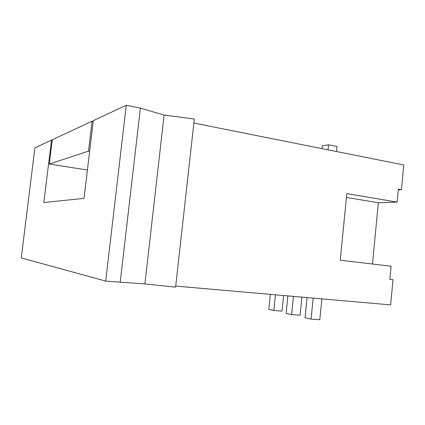 <?xml version="1.0" encoding="UTF-8"?>
<svg xmlns="http://www.w3.org/2000/svg" width="425" height="425" viewBox="0 0 425 425"><rect width="100%" height="100%" fill="white"/><g stroke="black" fill="none" stroke-linecap="round" stroke-linejoin="round"><path stroke-width="0.64" d="M275.458 294.812L273.838 310.484L282.041 311.105L283.634 295.524M21.25 257.911L34.903 147.847L51.499 140.112L43.833 202.55L84.022 198.363L93.314 120.62L126.273 105.262L140.383 108.12L164.114 115.053L194.315 119.043L175.61 287.151L144.904 283.932L105.703 281.09L21.25 257.911M52.238 140.239L51.499 140.112M87.412 170.011L49.316 164.055L52.302 139.74L92.082 121.199L93.224 121.412M273.838 310.484L268.807 309.315L270.353 294.366M301.899 297.123L300.071 315.228L291.608 314.601L286.115 313.326L287.89 295.901M389.858 279.294L393.003 279.661L389.853 279.326L391.085 266.22L340.26 260.227L346.8 193.587L397.109 202.103L398.326 189.162L401.434 189.72L398.257 189.901M397.109 202.103L378.335 202.736L372.481 264.026M401.434 189.72L403.75 164.969L193.869 123.053M49.316 164.055L88.501 151.135L92.082 121.199M321.868 298.871L319.797 319.738L311.063 319.111L313.167 298.106M327.994 149.839L328.498 144.798L336.998 146.529L336.499 151.539M393.003 279.661L390.644 304.884L175.727 286.094M164.114 115.053L144.904 283.932M120.206 282.349L140.383 108.12M105.703 281.09L126.273 105.262M378.335 202.736L346.423 197.428M88.501 151.135L89.643 151.332M307.062 297.574L305.038 317.714L311.063 319.111M328.498 144.798L322.315 145.828L322.028 148.649M291.608 314.601L293.462 296.384"/></g></svg>
